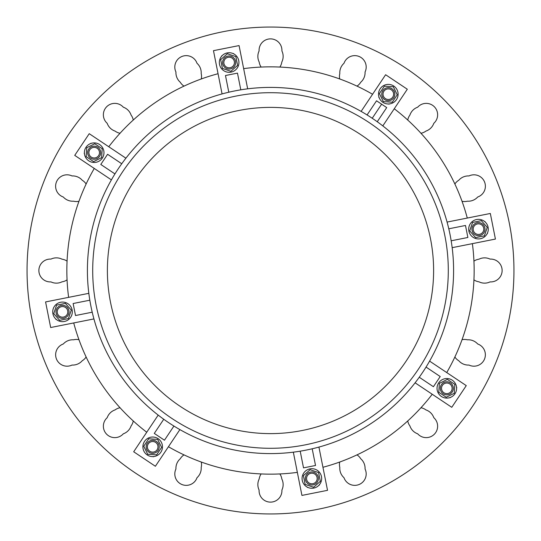 <?xml version="1.0" encoding="UTF-8"?>
<svg xmlns="http://www.w3.org/2000/svg" width="541" height="541" viewBox="0 0 541 541"><rect width="100%" height="100%" fill="white"/><g stroke="black" fill="none" stroke-linecap="round" stroke-linejoin="round"><path stroke-width="0.81" d="M372.222 118.263L381.628 104.19L372.222 118.263A183.095 183.095 0 0 0 87.798 258.524A183.095 183.095 0 0 0 351.481 434.714A183.095 183.095 0 0 0 372.222 118.263A183.095 183.095 0 0 1 351.481 434.714A183.095 183.095 0 0 1 87.798 258.524A183.095 183.095 0 0 1 372.222 118.263M201.184 467.404A11.415 11.415 0 0 0 201.272 462.028A11.415 11.415 0 0 1 201.184 467.404A12.639 12.639 0 0 1 197.012 477.703A11.415 11.415 0 0 1 181.864 484.493A11.415 11.415 0 0 1 175.947 468.979A12.639 12.639 0 0 1 180.281 458.748A11.415 11.415 0 0 1 184.021 454.88A11.415 11.415 0 0 0 180.281 458.748A12.639 12.639 0 0 0 175.947 468.979A11.415 11.415 0 0 0 181.864 484.493A11.415 11.415 0 0 0 197.012 477.703A12.639 12.639 0 0 0 201.184 467.404M131.105 425.889A11.415 11.415 0 0 0 133.248 420.959A11.415 11.415 0 0 1 131.105 425.889A12.639 12.639 0 0 1 123.314 433.808A11.415 11.415 0 0 1 106.719 434.281A11.415 11.415 0 0 1 107.192 417.686A12.639 12.639 0 0 1 115.111 409.895A11.415 11.415 0 0 1 120.041 407.752A11.415 11.415 0 0 0 115.111 409.895A12.639 12.639 0 0 0 107.192 417.686A11.415 11.415 0 0 0 106.719 434.281A11.415 11.415 0 0 0 123.314 433.808A12.639 12.639 0 0 0 131.105 425.889M73.596 339.816A12.639 12.639 0 0 0 72.71 339.789A12.639 12.639 0 0 1 73.596 339.816A11.415 11.415 0 0 1 78.972 339.728A11.415 11.415 0 0 0 73.596 339.816M82.252 360.719A11.415 11.415 0 0 0 86.12 356.979A11.415 11.415 0 0 1 82.252 360.719A12.639 12.639 0 0 1 72.021 365.053A11.415 11.415 0 0 1 56.507 359.136A11.415 11.415 0 0 1 63.297 343.988A12.639 12.639 0 0 1 72.71 339.789A12.639 12.639 0 0 0 63.297 343.988A11.415 11.415 0 0 0 56.507 359.136A11.415 11.415 0 0 0 72.021 365.053A12.639 12.639 0 0 0 82.252 360.719M50.949 259.098A11.415 11.415 0 0 0 50.293 259.085A11.415 11.415 0 0 1 50.949 259.098A12.639 12.639 0 0 1 62.059 259.193A12.639 12.639 0 0 0 50.949 259.098M72.021 175.947A11.415 11.415 0 0 0 67.057 174.811A11.415 11.415 0 0 1 72.021 175.947A12.639 12.639 0 0 1 82.252 180.281A12.639 12.639 0 0 0 72.021 175.947M123.314 107.192A11.415 11.415 0 0 0 114.793 103.372A11.415 11.415 0 0 1 123.314 107.192A12.639 12.639 0 0 1 131.105 115.111A11.415 11.415 0 0 1 133.248 120.041A11.415 11.415 0 0 0 131.105 115.111A12.639 12.639 0 0 0 123.314 107.192M197.012 63.297A11.415 11.415 0 0 0 186.232 55.635A11.415 11.415 0 0 1 197.012 63.297A12.639 12.639 0 0 1 201.184 73.596A11.415 11.415 0 0 1 201.272 78.972A11.415 11.415 0 0 0 201.184 73.596A12.639 12.639 0 0 0 197.012 63.297M281.902 50.949A11.415 11.415 0 0 0 270.5 38.878A11.415 11.415 0 0 1 281.902 50.949A12.639 12.639 0 0 1 281.807 62.059A11.415 11.415 0 0 1 279.839 67.057A11.415 11.415 0 0 0 281.807 62.059A12.639 12.639 0 0 0 281.902 50.949M365.053 72.021A11.415 11.415 0 0 0 354.768 55.635A11.415 11.415 0 0 1 365.053 72.021A12.639 12.639 0 0 1 360.719 82.252A11.415 11.415 0 0 1 356.979 86.12A11.415 11.415 0 0 0 360.719 82.252A12.639 12.639 0 0 0 365.053 72.021M433.808 123.314A11.415 11.415 0 0 0 426.207 103.372A11.415 11.415 0 0 1 433.808 123.314A12.639 12.639 0 0 1 425.889 131.105A11.415 11.415 0 0 1 420.959 133.248A11.415 11.415 0 0 0 425.889 131.105A12.639 12.639 0 0 0 433.808 123.314M477.703 197.012A11.415 11.415 0 0 0 473.943 174.811A11.415 11.415 0 0 1 477.703 197.012A12.639 12.639 0 0 1 467.404 201.184A11.415 11.415 0 0 1 462.028 201.272A11.415 11.415 0 0 0 467.404 201.184A12.639 12.639 0 0 0 477.703 197.012M468.979 175.947A12.639 12.639 0 0 0 468.29 175.933A12.639 12.639 0 0 1 468.979 175.947A11.415 11.415 0 0 1 473.943 174.811A11.415 11.415 0 0 0 468.979 175.947M490.051 281.902A11.415 11.415 0 0 0 502.122 270.825A11.415 11.415 0 0 0 490.707 259.085A11.415 11.415 0 0 1 502.122 270.825A11.415 11.415 0 0 1 490.051 281.902A12.639 12.639 0 0 1 478.941 281.807A11.415 11.415 0 0 1 473.943 279.839A11.415 11.415 0 0 0 478.941 281.807A12.639 12.639 0 0 0 490.051 281.902M490.051 259.098A12.639 12.639 0 0 0 484.587 257.861A12.639 12.639 0 0 1 490.051 259.098A11.415 11.415 0 0 1 490.707 259.085A11.415 11.415 0 0 0 490.051 259.098M467.404 339.816A11.415 11.415 0 0 0 464.523 339.45A11.415 11.415 0 0 1 467.404 339.816A12.639 12.639 0 0 1 477.703 343.988A12.639 12.639 0 0 0 467.404 339.816M425.889 409.895A11.415 11.415 0 0 0 420.959 407.752A11.415 11.415 0 0 1 425.889 409.895A12.639 12.639 0 0 1 433.808 417.686A11.415 11.415 0 0 1 434.281 434.281A11.415 11.415 0 0 1 417.686 433.808A12.639 12.639 0 0 1 409.895 425.889A11.415 11.415 0 0 1 407.752 420.959A11.415 11.415 0 0 0 409.895 425.889A12.639 12.639 0 0 0 417.686 433.808A11.415 11.415 0 0 0 434.281 434.281A11.415 11.415 0 0 0 433.808 417.686A12.639 12.639 0 0 0 425.889 409.895M360.719 458.748A11.415 11.415 0 0 0 356.979 454.88A11.415 11.415 0 0 1 360.719 458.748A12.639 12.639 0 0 1 365.053 468.979A11.415 11.415 0 0 1 359.136 484.493A11.415 11.415 0 0 1 343.988 477.703A12.639 12.639 0 0 1 339.816 467.404A11.415 11.415 0 0 1 339.728 462.028A11.415 11.415 0 0 0 339.816 467.404A12.639 12.639 0 0 0 343.988 477.703A11.415 11.415 0 0 0 359.136 484.493A11.415 11.415 0 0 0 365.053 468.979A12.639 12.639 0 0 0 360.719 458.748M281.807 478.941A11.415 11.415 0 0 0 279.839 473.943A11.415 11.415 0 0 1 281.807 478.941A12.639 12.639 0 0 1 281.902 490.051A11.415 11.415 0 0 1 270.5 502.122A11.415 11.415 0 0 1 259.098 490.051A12.639 12.639 0 0 1 259.193 478.941A11.415 11.415 0 0 1 261.161 473.943A11.415 11.415 0 0 0 259.193 478.941A12.639 12.639 0 0 0 259.098 490.051A11.415 11.415 0 0 0 270.5 502.122A11.415 11.415 0 0 0 281.902 490.051A12.639 12.639 0 0 0 281.807 478.941M270.5 433.618A163.118 163.118 0 0 0 411.762 188.944A163.118 163.118 0 0 0 129.238 188.944A163.118 163.118 0 0 0 270.5 433.618A163.118 163.118 0 0 1 129.238 188.944A163.118 163.118 0 0 1 411.762 188.944A163.118 163.118 0 0 1 270.5 433.618M379.167 97.637L378.808 97.4L379.167 97.637A9.785 9.785 0 0 0 398.088 94.824A9.785 9.785 0 0 0 383.988 85.404A9.785 9.785 0 0 0 382.886 102.323A9.785 9.785 0 0 1 383.988 85.404A9.785 9.785 0 0 1 398.088 94.824A9.785 9.785 0 0 1 382.886 102.323A9.785 9.785 0 0 0 388.634 103.967L388.979 104.197L388.634 103.967M389.148 103.933L389.148 103.933A9.785 9.785 0 0 0 397.486 90.753L397.649 91.219L397.486 90.753M387.978 84.403A9.785 9.785 0 0 0 378.984 97.13A9.785 9.785 0 0 1 387.471 84.437L387.978 84.403L387.471 84.437M384.36 86.161L393.293 86.743L397.25 94.77L392.279 102.208L383.353 101.62L379.39 93.6L384.36 86.161L379.39 93.6L383.353 101.62L392.279 102.208L397.25 94.77L393.293 86.743L384.36 86.161M385.375 98.59A5.302 5.302 0 0 0 393.611 94.533A5.302 5.302 0 0 0 385.976 89.427A5.302 5.302 0 0 0 385.375 98.59A5.302 5.302 0 0 1 385.976 89.427A5.302 5.302 0 0 1 393.611 94.533A5.302 5.302 0 0 1 385.375 98.59M384.698 99.612A6.526 6.526 0 0 0 394.829 94.614A6.526 6.526 0 0 0 385.435 88.332A6.526 6.526 0 0 0 384.698 99.612A6.526 6.526 0 0 1 385.435 88.332A6.526 6.526 0 0 1 394.829 94.614A6.526 6.526 0 0 1 384.698 99.612A6.526 6.526 0 0 0 394.829 94.614A6.526 6.526 0 0 0 385.435 88.332A6.526 6.526 0 0 0 384.698 99.612M382.812 125.897L407.312 89.231L385.618 74.732L361.118 111.399L385.618 74.732L407.312 89.231L382.812 125.897A183.095 183.095 0 0 1 447.076 222.074L490.329 213.472L495.421 239.068L452.168 247.67A183.095 183.095 0 0 1 429.601 361.118L466.268 385.618L451.769 407.312L415.103 382.812A183.095 183.095 0 0 0 419.255 377.253L433.415 386.714L440.212 376.543L426.051 367.082A183.095 183.095 0 0 0 452.168 247.67L495.421 239.068L490.329 213.472L447.076 222.074A183.095 183.095 0 0 1 448.787 228.802A183.095 183.095 0 0 0 447.076 222.074M367.082 114.949L376.543 100.788L386.714 107.585L377.253 121.745L386.714 107.585L376.543 100.788L367.082 114.949A183.095 183.095 0 0 0 240.799 89.826L237.479 73.13L225.475 75.517L228.802 92.213L225.475 75.517L237.479 73.13L240.799 89.826A183.095 183.095 0 0 0 228.802 92.213M363.667 495.421L363.667 495.421A243.45 243.45 0 0 1 270.5 513.95M270.5 27.05A243.45 243.45 0 0 0 59.666 392.225A243.45 243.45 0 0 0 481.334 392.225A243.45 243.45 0 0 0 270.5 27.05A243.45 243.45 0 0 1 481.334 392.225A243.45 243.45 0 0 1 59.666 392.225A243.45 243.45 0 0 1 270.5 27.05L270.5 27.05M50.949 281.902A11.415 11.415 0 0 1 38.878 270.825A11.415 11.415 0 0 1 50.293 259.085A11.415 11.415 0 0 0 38.878 270.825A11.415 11.415 0 0 0 50.949 281.902A12.639 12.639 0 0 0 62.059 281.807A12.639 12.639 0 0 1 50.949 281.902M62.059 259.193A11.415 11.415 0 0 1 67.057 261.161A11.415 11.415 0 0 0 62.059 259.193M67.057 279.839A11.415 11.415 0 0 1 62.059 281.807A11.415 11.415 0 0 0 67.057 279.839M63.297 197.012A11.415 11.415 0 0 1 67.057 174.811A11.415 11.415 0 0 0 63.297 197.012A12.639 12.639 0 0 0 73.596 201.184A12.639 12.639 0 0 1 63.297 197.012M82.252 180.281A11.415 11.415 0 0 1 86.12 184.021A11.415 11.415 0 0 0 82.252 180.281M78.972 201.272A11.415 11.415 0 0 1 73.596 201.184A11.415 11.415 0 0 0 78.972 201.272M107.192 123.314A11.415 11.415 0 0 1 114.793 103.372A11.415 11.415 0 0 0 107.192 123.314A12.639 12.639 0 0 0 115.111 131.105A12.639 12.639 0 0 1 107.192 123.314M120.041 133.248A11.415 11.415 0 0 1 115.111 131.105A11.415 11.415 0 0 0 120.041 133.248M175.947 72.021A11.415 11.415 0 0 1 186.232 55.635A11.415 11.415 0 0 0 175.947 72.021A12.639 12.639 0 0 0 180.281 82.252A12.639 12.639 0 0 1 175.947 72.021M184.021 86.12A11.415 11.415 0 0 1 180.281 82.252A11.415 11.415 0 0 0 184.021 86.12M259.098 50.949A11.415 11.415 0 0 1 270.5 38.878A11.415 11.415 0 0 0 259.098 50.949A12.639 12.639 0 0 0 259.193 62.059A12.639 12.639 0 0 1 259.098 50.949M261.161 67.057A11.415 11.415 0 0 1 259.193 62.059A11.415 11.415 0 0 0 261.161 67.057M343.988 63.297A11.415 11.415 0 0 1 354.768 55.635A11.415 11.415 0 0 0 343.988 63.297A12.639 12.639 0 0 0 339.816 73.596A12.639 12.639 0 0 1 343.988 63.297M339.728 78.972A11.415 11.415 0 0 1 339.816 73.596A11.415 11.415 0 0 0 339.728 78.972M417.686 107.192A11.415 11.415 0 0 1 426.207 103.372A11.415 11.415 0 0 0 417.686 107.192A12.639 12.639 0 0 0 409.895 115.111A12.639 12.639 0 0 1 417.686 107.192M407.752 120.041A11.415 11.415 0 0 1 409.895 115.111A11.415 11.415 0 0 0 407.752 120.041M458.748 180.281A12.639 12.639 0 0 1 468.29 175.933A12.639 12.639 0 0 0 458.748 180.281A11.415 11.415 0 0 0 454.88 184.021A11.415 11.415 0 0 1 458.748 180.281M478.941 259.193A12.639 12.639 0 0 1 484.587 257.861A12.639 12.639 0 0 0 478.941 259.193A11.415 11.415 0 0 0 473.943 261.161A11.415 11.415 0 0 1 478.941 259.193M468.979 365.053A12.639 12.639 0 0 1 458.748 360.719A11.415 11.415 0 0 1 454.88 356.979A11.415 11.415 0 0 0 458.748 360.719A12.639 12.639 0 0 0 468.979 365.053A11.415 11.415 0 0 0 484.493 359.136A11.415 11.415 0 0 0 477.703 343.988A11.415 11.415 0 0 1 484.493 359.136A11.415 11.415 0 0 1 468.979 365.053M462.028 339.728A11.415 11.415 0 0 1 464.523 339.45A11.415 11.415 0 0 0 462.028 339.728M441.388 384.698A6.526 6.526 0 0 1 452.668 385.435A6.526 6.526 0 0 1 446.386 394.829A6.526 6.526 0 0 1 441.388 384.698A6.526 6.526 0 0 0 446.386 394.829A6.526 6.526 0 0 0 452.668 385.435A6.526 6.526 0 0 0 441.388 384.698M442.41 385.375A5.302 5.302 0 0 1 451.573 385.976A5.302 5.302 0 0 1 446.467 393.611A5.302 5.302 0 0 1 442.41 385.375A5.302 5.302 0 0 0 446.467 393.611A5.302 5.302 0 0 0 451.573 385.976A5.302 5.302 0 0 0 442.41 385.375M454.257 393.293L454.839 384.36L447.4 379.39L439.38 383.353L438.792 392.279L446.23 397.25L454.257 393.293L446.23 397.25L438.792 392.279L439.38 383.353L447.4 379.39L454.839 384.36L454.257 393.293M456.597 387.978L456.82 387.64L456.597 387.978A9.785 9.785 0 0 0 443.87 378.984L443.363 379.167A9.785 9.785 0 0 0 438.677 382.886A9.785 9.785 0 0 1 455.596 383.988A9.785 9.785 0 0 1 446.176 398.088A9.785 9.785 0 0 1 438.677 382.886A9.785 9.785 0 0 0 437.033 388.634L437.067 389.148A9.785 9.785 0 0 0 450.247 397.486L450.024 397.811L450.247 397.486M438.677 382.886A9.785 9.785 0 0 0 446.176 398.088A9.785 9.785 0 0 0 455.596 383.988A9.785 9.785 0 0 0 438.677 382.886M68.917 310.588A6.526 6.526 0 0 1 60.416 318.04A6.526 6.526 0 0 1 58.212 306.957A6.526 6.526 0 0 1 68.917 310.588A6.526 6.526 0 0 0 58.212 306.957A6.526 6.526 0 0 0 60.416 318.04A6.526 6.526 0 0 0 68.917 310.588A6.526 6.526 0 0 0 58.212 306.957A6.526 6.526 0 0 0 60.416 318.04A6.526 6.526 0 0 0 68.917 310.588M67.713 310.832A5.302 5.302 0 0 1 60.808 316.884A5.302 5.302 0 0 1 59.016 307.876A5.302 5.302 0 0 1 67.713 310.832A5.302 5.302 0 0 1 60.808 316.884A5.302 5.302 0 0 1 59.016 307.876A5.302 5.302 0 0 1 67.713 310.832A5.302 5.302 0 0 0 59.016 307.876A5.302 5.302 0 0 0 60.808 316.884A5.302 5.302 0 0 0 67.713 310.832M53.742 313.611L59.638 320.333L68.416 318.588L71.29 310.115L65.393 303.393L56.616 305.138L53.742 313.611L56.616 305.138L65.393 303.393L71.29 310.115L68.416 318.588L59.638 320.333L53.742 313.611M55.838 319.021L55.919 319.42L55.838 319.021A9.785 9.785 0 0 0 71.196 316.384L71.432 315.897A9.785 9.785 0 0 0 72.115 309.952A9.785 9.785 0 0 1 59.368 321.131A9.785 9.785 0 0 1 56.061 304.502A9.785 9.785 0 0 1 72.115 309.952A9.785 9.785 0 0 0 69.214 304.725L68.822 304.38A9.785 9.785 0 0 0 53.606 307.809A9.785 9.785 0 0 1 53.823 307.362L53.606 307.809L53.823 307.362M72.115 309.952A9.785 9.785 0 0 0 56.061 304.502A9.785 9.785 0 0 0 59.368 321.131A9.785 9.785 0 0 0 72.115 309.952M472.083 230.412A6.526 6.526 0 0 1 480.584 222.96A6.526 6.526 0 0 1 482.788 234.043A6.526 6.526 0 0 1 472.083 230.412A6.526 6.526 0 0 0 482.788 234.043A6.526 6.526 0 0 0 480.584 222.96A6.526 6.526 0 0 0 472.083 230.412A6.526 6.526 0 0 0 482.788 234.043A6.526 6.526 0 0 0 480.584 222.96A6.526 6.526 0 0 0 472.083 230.412M473.287 230.168A5.302 5.302 0 0 1 480.192 224.116A5.302 5.302 0 0 1 481.984 233.124A5.302 5.302 0 0 1 473.287 230.168A5.302 5.302 0 0 0 481.984 233.124A5.302 5.302 0 0 0 480.192 224.116A5.302 5.302 0 0 0 473.287 230.168M487.258 227.389L481.362 220.667L472.584 222.412L469.71 230.885L475.607 237.607L484.384 235.862L487.258 227.389L484.384 235.862L475.607 237.607L469.71 230.885L472.584 222.412L481.362 220.667L487.258 227.389M485.162 221.979L485.081 221.58L485.162 221.979A9.785 9.785 0 0 0 469.804 224.616L469.568 225.103A9.785 9.785 0 0 0 468.885 231.048A9.785 9.785 0 0 1 481.632 219.869A9.785 9.785 0 0 1 484.939 236.498A9.785 9.785 0 0 1 468.885 231.048A9.785 9.785 0 0 0 471.786 236.275L472.178 236.62A9.785 9.785 0 0 0 487.394 233.191L487.468 233.577L487.394 233.191M468.885 231.048A9.785 9.785 0 0 0 484.939 236.498A9.785 9.785 0 0 0 481.632 219.869A9.785 9.785 0 0 0 468.885 231.048M230.412 68.917A6.526 6.526 0 0 1 222.96 60.416A6.526 6.526 0 0 1 234.043 58.212A6.526 6.526 0 0 1 230.412 68.917A6.526 6.526 0 0 0 234.043 58.212A6.526 6.526 0 0 0 222.96 60.416A6.526 6.526 0 0 0 230.412 68.917A6.526 6.526 0 0 0 234.043 58.212A6.526 6.526 0 0 0 222.96 60.416A6.526 6.526 0 0 0 230.412 68.917M230.168 67.713A5.302 5.302 0 0 1 224.116 60.808A5.302 5.302 0 0 1 233.124 59.016A5.302 5.302 0 0 1 230.168 67.713A5.302 5.302 0 0 0 233.124 59.016A5.302 5.302 0 0 0 224.116 60.808A5.302 5.302 0 0 0 230.168 67.713M227.389 53.742L220.667 59.638L222.412 68.416L230.885 71.29L237.607 65.393L235.862 56.616L227.389 53.742L235.862 56.616L237.607 65.393L230.885 71.29L222.412 68.416L220.667 59.638L227.389 53.742M231.048 72.115A9.785 9.785 0 0 1 219.869 59.368A9.785 9.785 0 0 1 236.498 56.061A9.785 9.785 0 0 1 231.048 72.115A9.785 9.785 0 0 0 236.275 69.214L236.62 68.822A9.785 9.785 0 0 0 233.191 53.606A9.785 9.785 0 0 0 221.641 56.223A9.785 9.785 0 0 0 224.616 71.196L225.103 71.432A9.785 9.785 0 0 0 236.498 56.061A9.785 9.785 0 0 0 219.869 59.368A9.785 9.785 0 0 0 231.048 72.115M310.588 472.083A6.526 6.526 0 0 1 318.04 480.584A6.526 6.526 0 0 1 306.957 482.788A6.526 6.526 0 0 1 310.588 472.083A6.526 6.526 0 0 0 306.957 482.788A6.526 6.526 0 0 0 318.04 480.584A6.526 6.526 0 0 0 310.588 472.083M310.832 473.287A5.302 5.302 0 0 1 316.884 480.192A5.302 5.302 0 0 1 307.876 481.984A5.302 5.302 0 0 1 310.832 473.287A5.302 5.302 0 0 1 316.884 480.192A5.302 5.302 0 0 1 307.876 481.984A5.302 5.302 0 0 1 310.832 473.287A5.302 5.302 0 0 0 307.876 481.984A5.302 5.302 0 0 0 316.884 480.192A5.302 5.302 0 0 0 310.832 473.287M313.611 487.258L320.333 481.362L318.588 472.584L310.115 469.71L303.393 475.607L305.138 484.384L313.611 487.258L305.138 484.384L303.393 475.607L310.115 469.71L318.588 472.584L320.333 481.362L313.611 487.258M309.952 468.885A9.785 9.785 0 0 0 304.502 484.939A9.785 9.785 0 0 0 321.131 481.632A9.785 9.785 0 0 0 309.952 468.885A9.785 9.785 0 0 1 321.131 481.632A9.785 9.785 0 0 1 304.502 484.939A9.785 9.785 0 0 1 309.952 468.885A9.785 9.785 0 0 0 304.725 471.786L304.38 472.178A9.785 9.785 0 0 0 307.809 487.394L307.423 487.468L307.809 487.394M319.021 485.162L319.42 485.081L319.021 485.162A9.785 9.785 0 0 0 316.384 469.804L315.897 469.568L316.384 469.804M156.302 441.388A6.526 6.526 0 0 1 155.565 452.668A6.526 6.526 0 0 1 146.171 446.386A6.526 6.526 0 0 1 156.302 441.388A6.526 6.526 0 0 0 146.171 446.386A6.526 6.526 0 0 0 155.565 452.668A6.526 6.526 0 0 0 156.302 441.388A6.526 6.526 0 0 0 146.171 446.386A6.526 6.526 0 0 0 155.565 452.668A6.526 6.526 0 0 0 156.302 441.388M155.625 442.41A5.302 5.302 0 0 1 155.024 451.573A5.302 5.302 0 0 1 147.389 446.467A5.302 5.302 0 0 1 155.625 442.41A5.302 5.302 0 0 0 147.389 446.467A5.302 5.302 0 0 0 155.024 451.573A5.302 5.302 0 0 0 155.625 442.41M147.707 454.257L156.64 454.839L161.61 447.4L157.647 439.38L148.721 438.792L143.75 446.23L147.707 454.257L143.75 446.23L148.721 438.792L157.647 439.38L161.61 447.4L156.64 454.839L147.707 454.257M153.022 456.597L153.36 456.82L153.022 456.597A9.785 9.785 0 0 0 162.016 443.87L161.833 443.363A9.785 9.785 0 0 0 158.114 438.677A9.785 9.785 0 0 1 157.012 455.596A9.785 9.785 0 0 1 142.912 446.176A9.785 9.785 0 0 1 158.114 438.677A9.785 9.785 0 0 0 152.366 437.033L151.852 437.067A9.785 9.785 0 0 0 143.514 450.247A9.785 9.785 0 0 1 143.351 449.781L143.514 450.247L143.351 449.781M158.114 438.677A9.785 9.785 0 0 0 142.912 446.176A9.785 9.785 0 0 0 157.012 455.596A9.785 9.785 0 0 0 158.114 438.677M99.612 156.302A6.526 6.526 0 0 1 88.332 155.565A6.526 6.526 0 0 1 94.614 146.171A6.526 6.526 0 0 1 99.612 156.302A6.526 6.526 0 0 0 94.614 146.171A6.526 6.526 0 0 0 88.332 155.565A6.526 6.526 0 0 0 99.612 156.302A6.526 6.526 0 0 0 94.614 146.171A6.526 6.526 0 0 0 88.332 155.565A6.526 6.526 0 0 0 99.612 156.302M98.59 155.625A5.302 5.302 0 0 1 89.427 155.024A5.302 5.302 0 0 1 94.533 147.389A5.302 5.302 0 0 1 98.59 155.625A5.302 5.302 0 0 0 94.533 147.389A5.302 5.302 0 0 0 89.427 155.024A5.302 5.302 0 0 0 98.59 155.625M86.743 147.707L86.161 156.64L93.6 161.61L101.62 157.647L102.208 148.721L94.77 143.75L86.743 147.707L94.77 143.75L102.208 148.721L101.62 157.647L93.6 161.61L86.161 156.64L86.743 147.707M84.403 153.022L84.18 153.36L84.403 153.022A9.785 9.785 0 0 0 97.13 162.016L97.637 161.833A9.785 9.785 0 0 0 102.323 158.114A9.785 9.785 0 0 1 85.404 157.012A9.785 9.785 0 0 1 94.824 142.912A9.785 9.785 0 0 1 102.323 158.114A9.785 9.785 0 0 0 103.967 152.366L103.933 151.852A9.785 9.785 0 0 0 90.753 143.514L90.976 143.189L90.753 143.514M102.323 158.114A9.785 9.785 0 0 0 94.824 142.912A9.785 9.785 0 0 0 85.404 157.012A9.785 9.785 0 0 0 102.323 158.114A9.785 9.785 0 0 1 97.637 161.833L97.13 162.016A9.785 9.785 0 0 1 84.437 153.529L84.437 153.529M467.87 237.479L465.483 225.475L448.787 228.802L465.483 225.475L467.87 237.479L451.174 240.799L467.87 237.479M487.177 233.638L487.177 233.638A9.785 9.785 0 0 1 472.178 236.62L471.786 236.275M303.521 467.87L315.525 465.483L312.198 448.787A183.095 183.095 0 0 0 318.926 447.076L327.528 490.329L301.932 495.421L293.33 452.168A183.095 183.095 0 0 0 300.201 451.174L303.521 467.87L300.201 451.174A183.095 183.095 0 0 0 312.198 448.787L315.525 465.483L303.521 467.87M92.213 312.198L75.517 315.525L73.13 303.521L75.517 315.525L92.213 312.198A183.095 183.095 0 0 0 93.924 318.926L50.671 327.528L45.579 301.932L88.832 293.33A183.095 183.095 0 0 0 89.826 300.201L73.13 303.521L89.826 300.201A183.095 183.095 0 0 0 92.213 312.198A183.095 183.095 0 0 1 111.399 179.882L74.732 155.382L89.231 133.688L125.897 158.188A183.095 183.095 0 0 0 121.745 163.747L107.585 154.286L100.788 164.457L114.949 173.918A183.095 183.095 0 0 0 88.832 293.33L45.579 301.932L50.671 327.528L93.924 318.926A183.095 183.095 0 0 0 163.747 419.255L154.286 433.415L164.457 440.212L173.918 426.051A183.095 183.095 0 0 0 179.882 429.601L155.382 466.268L133.688 451.769L158.188 415.103L133.688 451.769L155.382 466.268L179.882 429.601A183.095 183.095 0 0 0 293.33 452.168A183.095 183.095 0 0 1 179.882 429.601M239.068 45.579L247.67 88.832L239.068 45.579L213.472 50.671L239.068 45.579M222.074 93.924L213.472 50.671L222.074 93.924A183.095 183.095 0 0 0 125.897 158.188A183.095 183.095 0 0 1 222.074 93.924M221.58 55.919L221.979 55.838L221.58 55.919M233.577 53.532L233.191 53.606L233.577 53.532M270.5 448.293A177.793 177.793 0 0 1 116.525 181.6A177.793 177.793 0 0 1 424.475 181.6A177.793 177.793 0 0 1 270.5 448.293A177.793 177.793 0 0 0 424.475 181.6A177.793 177.793 0 0 0 116.525 181.6A177.793 177.793 0 0 0 270.5 448.293M243.646 68.626A203.653 203.653 0 0 1 372.56 94.262A203.653 203.653 0 0 0 243.646 68.626M121.745 163.747A183.095 183.095 0 0 0 114.949 173.918L100.788 164.457L107.585 154.286L121.745 163.747M163.747 419.255A183.095 183.095 0 0 0 173.918 426.051L164.457 440.212L154.286 433.415L163.747 419.255M293.33 452.168L301.932 495.421L327.528 490.329L318.926 447.076A183.095 183.095 0 0 0 415.103 382.812L451.769 407.312L466.268 385.618L429.601 361.118M419.255 377.253A183.095 183.095 0 0 0 426.051 367.082A183.095 183.095 0 0 1 419.255 377.253L433.415 386.714L440.212 376.543L426.051 367.082M451.174 240.799A183.095 183.095 0 0 0 448.787 228.802M472.374 243.646A203.653 203.653 0 0 1 446.738 372.56A203.653 203.653 0 0 0 472.374 243.646M297.354 472.374A203.653 203.653 0 0 1 168.44 446.738A203.653 203.653 0 0 0 297.354 472.374M68.626 297.354A203.653 203.653 0 0 1 94.262 168.44A203.653 203.653 0 0 0 68.626 297.354M108.768 146.739A203.653 203.653 0 0 1 218.05 73.718A203.653 203.653 0 0 0 108.768 146.739M146.739 432.232A203.653 203.653 0 0 1 73.718 322.95A203.653 203.653 0 0 0 146.739 432.232M432.232 394.261A203.653 203.653 0 0 1 322.95 467.282A203.653 203.653 0 0 0 432.232 394.261M394.261 108.768A203.653 203.653 0 0 1 467.282 218.05A203.653 203.653 0 0 0 394.261 108.768M125.897 158.188L89.231 133.688L74.732 155.382L111.399 179.882M103.933 151.852L103.967 152.366M151.852 437.067L152.366 437.033M161.833 443.363L162.016 443.87M304.38 472.178L304.725 471.786M225.103 71.432L224.616 71.196M236.62 68.822L236.275 69.214M469.568 225.103L469.804 224.616M68.822 304.38L69.214 304.725M71.432 315.897L71.196 316.384M437.067 389.148L437.033 388.634M443.363 379.167L443.87 378.984"/></g></svg>
